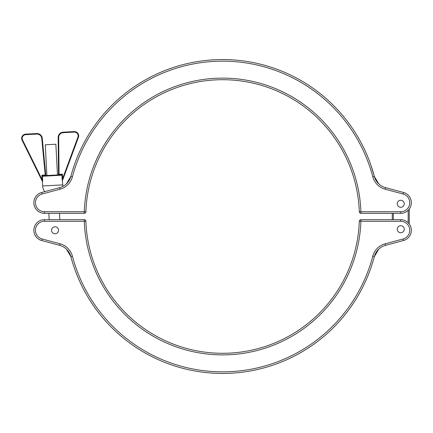 <?xml version="1.0" encoding="UTF-8"?>
<svg xmlns="http://www.w3.org/2000/svg" width="433" height="433" viewBox="0 0 433 433"><rect width="100%" height="100%" fill="white"/><g stroke="black" fill="none" stroke-linecap="round" stroke-linejoin="round"><path stroke-width="0.65" d="M411.35 202.714A10.603 10.603 0 0 0 403.491 192.474L385.007 187.505L403.491 192.474A10.603 10.603 0 0 1 400.747 213.317L360.9 213.317A1.591 1.591 0 0 1 359.309 211.786A136.79 136.79 0 0 0 222.6 79.71A136.79 136.79 0 0 0 85.886 211.786A1.591 1.591 0 0 1 85.772 212.316A1.591 1.591 0 0 0 85.886 211.786A1.591 1.591 0 0 1 84.3 213.317L44.447 213.317A10.603 10.603 0 0 1 33.844 202.714A10.603 10.603 0 0 0 44.447 213.317A10.603 10.603 0 0 1 41.703 192.474L59.613 187.673L41.703 192.474A10.603 10.603 0 0 0 44.447 213.317L44.447 211.726L84.3 211.726A138.381 138.381 0 0 1 222.6 78.119A138.381 138.381 0 0 1 360.9 211.726L400.747 211.726A9.012 9.012 0 0 0 403.08 194.011L385.17 189.21A17.499 17.499 0 0 1 372.786 176.783A155.35 155.35 0 0 0 72.414 176.783A17.499 17.499 0 0 1 60.025 189.21L42.115 194.011A9.012 9.012 0 0 0 44.447 211.726M397.245 203.775A3.502 3.502 0 0 1 400.747 200.273A3.502 3.502 0 0 1 404.243 203.775A3.502 3.502 0 0 0 400.747 200.273A3.502 3.502 0 0 0 397.245 203.775A3.502 3.502 0 0 0 400.747 207.277A3.502 3.502 0 0 0 404.243 203.775A3.502 3.502 0 0 1 400.747 207.277A3.502 3.502 0 0 1 397.245 203.775M378.772 183.868L374.323 176.377L378.772 183.868M62.531 180.361L78.427 137.293L62.466 180.545L62.119 178.585L62.769 184.896A10.073 10.073 0 0 1 62.731 186.477A15.907 15.907 0 0 0 66.422 183.868A15.907 15.907 0 0 1 62.731 186.477A15.907 15.907 0 0 0 66.422 183.868A15.907 15.907 0 0 1 60.187 187.505L59.613 187.673A15.907 15.907 0 0 0 70.871 176.377L66.422 183.868L70.871 176.377A156.941 156.941 0 0 1 374.323 176.377L370.967 165.346L374.323 176.377A15.907 15.907 0 0 0 385.581 187.673L385.17 189.21M72.733 169.904L74.216 165.384M360.251 213.182A1.591 1.591 0 0 1 359.422 212.316A1.591 1.591 0 0 0 360.57 213.285M409.228 209.079L409.228 223.921M392.26 219.683L392.26 213.317M58.157 137.515A5.304 5.304 0 0 1 63.18 132.168L74.227 131.589A4.243 4.243 0 0 1 78.427 137.293L77.929 137.109A3.713 3.713 0 0 0 74.254 132.119L63.207 132.698A4.774 4.774 0 0 0 58.688 137.51L58.157 137.515L58.515 174.38L62.401 174.153L61.941 175.203L42.537 176.253L41.893 175.224L43.019 175.701L61.329 174.737L62.401 174.153L62.633 178.558L77.929 137.109M44.447 221.274L44.447 219.683A10.603 10.603 0 0 0 33.844 230.286A10.603 10.603 0 0 1 44.447 219.683A10.603 10.603 0 0 0 33.844 230.286A10.603 10.603 0 0 1 44.447 219.683A10.603 10.603 0 0 0 33.844 230.286A10.603 10.603 0 0 1 44.447 219.683A10.603 10.603 0 0 0 41.703 240.526A10.603 10.603 0 0 1 33.844 230.286A10.603 10.603 0 0 0 41.703 240.526A10.603 10.603 0 0 1 44.447 219.683L84.3 219.683A1.591 1.591 0 0 1 85.886 221.214A136.79 136.79 0 0 0 222.6 353.29A136.79 136.79 0 0 0 359.309 221.214A1.591 1.591 0 0 1 360.9 219.683L400.747 219.683A10.603 10.603 0 0 1 403.491 240.526L385.581 245.327L403.491 240.526L403.08 238.989A9.012 9.012 0 0 0 400.747 221.274L360.9 221.274A138.381 138.381 0 0 1 222.6 354.881A138.381 138.381 0 0 1 84.3 221.274L44.447 221.274A9.012 9.012 0 0 0 42.115 238.989L60.025 243.79A17.499 17.499 0 0 1 72.414 256.217A155.35 155.35 0 0 0 372.786 256.217A17.499 17.499 0 0 1 385.17 243.79L403.08 238.989M61.865 175.241A0.53 0.509 87 0 0 61.329 174.737L57.475 174.943L55.868 144.232L45.281 144.784L46.888 175.495L43.019 175.701A0.53 0.509 87 0 0 42.537 176.253M42.51 181.649L42.64 179.641L42.499 181.616L22.088 140.243L42.412 181.449L42.651 185.946A10.073 10.073 0 0 0 44.788 191.646M51.554 230.286A3.502 3.502 0 0 1 55.056 226.784A3.502 3.502 0 0 1 58.552 230.286A3.502 3.502 0 0 1 55.056 233.782A3.502 3.502 0 0 1 51.554 230.286A3.502 3.502 0 0 1 55.056 226.784A3.502 3.502 0 0 1 58.552 230.286A3.502 3.502 0 0 1 55.056 233.782A3.502 3.502 0 0 1 51.554 230.286M397.245 229.225A3.502 3.502 0 0 1 400.747 225.723A3.502 3.502 0 0 1 404.243 229.225A3.502 3.502 0 0 1 400.747 232.727A3.502 3.502 0 0 1 397.245 229.225A3.502 3.502 0 0 1 400.747 225.723A3.502 3.502 0 0 1 404.243 229.225A3.502 3.502 0 0 1 400.747 232.727A3.502 3.502 0 0 1 397.245 229.225M48.869 213.317L49.205 219.683M59.489 213.317L59.824 219.683M42.596 181.833L42.656 181.411M71.786 259.919L70.871 256.623A156.941 156.941 0 0 0 374.323 256.623A15.907 15.907 0 0 1 385.581 245.327L385.007 245.495L385.581 245.327A15.907 15.907 0 0 0 374.323 256.623L378.772 249.132L374.323 256.623A156.941 156.941 0 0 1 70.871 256.623L66.422 249.132L70.871 256.623A15.907 15.907 0 0 0 59.613 245.327L41.703 240.526L59.613 245.327L41.703 240.526L42.115 238.989M372.461 263.096L370.978 267.616M366.231 219.683L368.326 219.683M62.466 180.545L62.633 178.558L62.119 178.585L61.941 175.203A0.53 0.498 42 0 0 61.405 174.721M25.671 134.133L36.718 133.553L25.671 134.133A4.243 4.243 0 0 0 21.65 138.371A4.243 4.243 0 0 1 25.671 134.133L25.699 134.663A3.713 3.713 0 0 0 22.565 140.011L42.125 179.668L41.893 175.224L45.232 175.051L41.747 138.398A4.774 4.774 0 0 0 36.745 134.084L25.699 134.663M42.272 138.349L45.768 175.046L42.272 138.349A5.304 5.304 0 0 0 36.718 133.553A5.304 5.304 0 0 1 42.272 138.349A5.304 5.304 0 0 0 36.718 133.553A5.304 5.304 0 0 1 42.272 138.349L41.747 138.398M378.772 249.132A15.907 15.907 0 0 1 385.007 245.495A15.907 15.907 0 0 0 378.772 249.132M59.072 174.856L58.688 137.51M58.017 174.91A0.53 0.53 0 0 0 58.515 174.38M45.768 175.046A0.53 0.53 0 0 0 46.32 175.527A0.53 0.53 0 0 1 45.768 175.046L45.232 175.051L45.259 175.581M42.948 175.684A0.53 0.498 132 0 0 42.461 176.226L42.64 179.641L42.125 179.668L42.499 181.622M22.088 140.243A4.243 4.243 0 0 1 21.65 138.371A4.243 4.243 0 0 0 22.088 140.243L22.565 140.011M400.747 213.317L400.747 211.726M359.309 211.786A1.591 1.591 0 0 0 360.9 213.317L360.9 211.726L359.309 211.786A136.79 136.79 0 0 0 222.6 79.71A136.79 136.79 0 0 0 85.886 211.786A1.591 1.591 0 0 1 84.3 213.317L84.3 211.726L85.886 211.786A1.591 1.591 0 0 1 85.772 212.316A1.591 1.591 0 0 0 85.886 211.786M60.025 189.21L59.613 187.673A15.907 15.907 0 0 0 70.871 176.377A156.941 156.941 0 0 1 374.323 176.377A15.907 15.907 0 0 0 385.581 187.673M62.731 186.477A15.907 15.907 0 0 0 66.422 183.868A15.907 15.907 0 0 1 60.187 187.505M33.844 202.714A10.603 10.603 0 0 1 41.703 192.474A10.603 10.603 0 0 0 33.844 202.714M42.115 194.011L41.703 192.474M70.871 176.377L72.414 176.783M374.323 176.377L372.786 176.783M403.491 192.474L403.08 194.011M393.321 213.317L393.321 219.683M408.167 222.714L408.167 210.286M62.769 184.896L42.651 185.946M33.844 230.286A10.603 10.603 0 0 0 41.703 240.526M84.3 219.683L84.3 221.274L85.886 221.214A136.79 136.79 0 0 0 222.6 353.29A136.79 136.79 0 0 0 359.309 221.214L360.9 221.274L360.9 219.683M400.747 221.274L400.747 219.683A10.603 10.603 0 0 1 403.491 240.526M72.414 256.217L70.871 256.623A15.907 15.907 0 0 0 59.613 245.327L60.025 243.79M58.157 137.461A5.304 5.304 0 0 1 63.18 132.168L63.207 132.698M74.254 132.119L74.227 131.589A4.243 4.243 0 0 1 78.427 137.293M385.581 245.327L385.17 243.79M374.323 256.623L372.786 256.217M36.745 134.084L36.718 133.553M84.841 213.225A1.591 1.591 0 0 0 85.772 212.316"/></g></svg>
